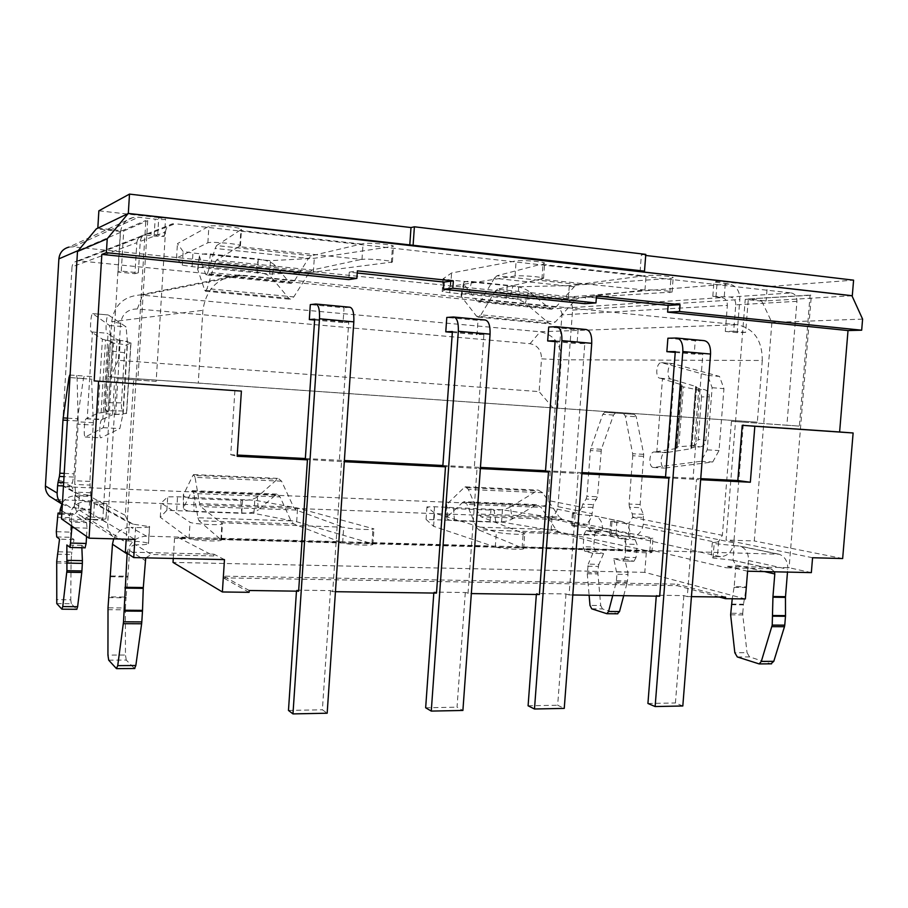 <?xml version="1.0" encoding="UTF-8"?>
<svg xmlns="http://www.w3.org/2000/svg" width="908" height="908" viewBox="0 0 908 908"><rect width="100%" height="100%" fill="white"/><g stroke="black" fill="none" stroke-linecap="round" stroke-linejoin="round"><path stroke-width="0.68" stroke-dasharray="4.54 3.41" d="M156.153 381.394L133.703 379.726L125.327 515.404L90.743 496.835L89.892 481.41L93.354 422.708L91.458 376.57L84.319 376.037L83.468 378.511L77.475 418.747L74.081 473.828L71.755 486.643L59.315 479.957L72.027 266.884L136.858 242.663L134.94 273.694L118.051 272.048L121.263 271.095L138.322 272.763L140.263 241.392L165.472 231.971L156.153 381.394L137.846 380.123L147.709 220.644L145.859 220.44L126.178 539.182M165.472 231.971C166.051 227.443 168.513 224.707 172.872 223.765L175.153 223.731L149.264 233.753L164.45 236.046C163.837 236.613 160.387 236.602 154.122 236.012L145.768 235.104L79.155 260.88L557.251 308.572L721.962 297.574L712.814 296.326L730.316 297.018L791.265 292.944L175.153 223.731M791.265 292.944C795.056 293.84 796.952 296.632 796.952 301.331L786.884 425.25L799.403 426.113L743.459 422.129L733.812 542.814L643.307 524.211L643.375 514.291L640.571 507.674L640.129 504.507L643.727 454.341L636.247 416.749L634.465 414.377L615.431 413.026L613.513 415.058L601.368 449.278L597.532 496.755L593.378 504.632L592.084 513.678L557.932 506.664C556.808 513.576 553.12 517.265 546.877 517.73L58.135 499.718L53.459 498.708M71.993 526.22L71.448 522.168L86.532 522.633L84.478 521.306C84.819 518.786 86.237 517.231 88.746 516.641L89.642 501.852L106.883 503.69L97.792 504.564L133.397 524.2L149.582 526.617C148.549 527.412 143.895 527.718 135.598 527.525L130.979 527.378L146.506 536.174L779.087 554.221C784.546 556.264 787.452 560.758 787.781 567.704L789.097 567.738L811.355 295.202L810.106 295.055L799.403 426.113M146.506 536.174C136.234 536.741 129.844 542.065 127.313 552.109L213.879 554.152L213.766 555.946L178.785 537.797L174.54 538.353L173.269 558.465M125.383 552.064L127.313 552.109L127.165 553.244M762.289 360.487L757.329 422.163L198.25 383.108L202.893 310.32C206.184 288.54 218.397 276.758 239.53 274.965L737.33 324.735C753.969 328.458 762.289 340.375 762.289 360.487L561.246 359.761C561.065 343.984 554.05 334.655 540.181 331.772L139.968 294.964C123.579 296.405 114.147 305.338 111.684 321.772L108.336 376.752L757.329 422.163M138.322 272.763L134.94 273.694M86.339 418.792L102.842 419.201L108.029 333.849L117.121 339.581L112.524 414.808L126.643 413.424L122.523 410.949L106.236 410.722L108.256 411.914L97.916 413.163L86.192 418.792C84.308 418.929 83.366 436.884 85.238 437.02L103.285 427.657L106.134 413.742L110.64 339.774L109.493 325.507L92.684 313.601C90.709 313.544 89.563 332.566 91.583 331.953L92.423 332.612L87.247 418.259M101.934 419.7L101.775 419.7C99.778 419.837 98.847 437.713 100.822 437.86L119.845 428.587L122.807 414.752L127.336 341.102L126.087 326.891L108.302 314.951C106.213 314.883 105.067 333.826 107.189 333.225L108.029 333.849M796.952 301.331L735.764 304.861L733.675 331.204L725.31 331.443L727.376 305.349L561.95 314.894L548.16 500.501L581.96 507.254L578.725 512.464L576.353 513.099L542.609 506.04L65.626 486.824L78.451 493.895L91.299 495.428L75.455 495.916L85.67 501.704C76.556 502.26 71.267 507.005 69.802 515.914L61.982 510.727M592.561 507.368L581.96 507.254M581.983 506.948L582.788 504.19L593.378 504.632M596.704 499.525L586.091 499.06L582.788 504.19M586.091 499.06L586.909 496.29L597.532 496.755M600.982 451.14L590.37 450.527L586.909 496.29M590.37 450.527L590.745 448.666L601.368 449.278M613.513 415.058L602.787 414.32L590.745 448.666M602.787 414.32L604.683 412.277L615.533 413.026M634.465 414.377L604.785 412.277M623.524 413.605L625.283 415.989L636.247 416.749M643.727 454.341L632.66 453.705L625.283 415.989M632.66 453.705L632.763 455.748L643.84 456.372M640.129 504.507L629.062 504.042L632.763 455.748M629.062 504.042L629.494 507.22L640.571 507.674M643.375 514.291L632.263 513.86L629.494 507.22M632.263 513.86L632.706 517.061L643.829 517.481M764.457 571.586L735.923 565.026L733.04 560.213L734.209 545.606L714.165 543.586L712.292 542.655L715.992 542.303L626.418 523.576L629.278 522.963L632.706 517.061M786.884 425.25L731.439 421.301L722.371 535.311L718.648 541.52L715.992 542.303M668.288 452.286L690.738 448.779L691.76 448.359L690.988 447.905L694.166 447.258L700.136 446.872L692.52 445.749L678.741 446.668L675.631 447.315L677.164 448.143L676.176 448.563L681.17 384.64L662.477 378.874L656.847 451.639L654.555 451.98L668.288 452.286L673.918 379.828L671.557 379.135C666.097 379.362 667.335 363.245 672.749 363.62L719.499 376.411L723.937 388.658L719.034 450.55L712.723 461.99L664.645 468.074C659.469 467.768 660.275 452.536 665.45 452.627L665.848 452.638M662.477 378.874L660.264 378.216C654.861 378.443 656.098 362.281 661.455 362.644L707.741 375.435L712.133 387.716L707.23 449.846L700.965 461.321L653.351 467.472C648.244 467.166 649.038 451.878 654.169 451.968L654.555 451.98M521.43 532.463L626.066 536.288C632.331 537.808 652.137 539.102 653 538.047L552.019 517.458L502.453 509.808L434.512 506.755L426.953 506.891L434.557 513.111L496.381 532.122C501.988 533.756 523.95 535.084 524.733 533.847L481.058 516.777L478.811 514.03L559.26 517.015L562.722 519.751L623.41 535.743M89.642 501.852L85.67 501.704M734.209 545.606L740.043 546.117C745.831 548.364 748.646 553.154 748.464 560.508L746.342 586.886L734.186 586.67L732.234 598.769M626.418 523.576L611.935 522.009L610.687 521.385L619.926 521.26L594.865 515.948C599.972 517.878 602.469 521.952 602.367 528.138L602.061 532.19L596.976 531.032L586.012 530.658L584.048 534.245L583.106 546.718L584.786 551.258L592.845 553.324L603.57 553.608L598.905 564.367L588.225 564.118L587.272 573.777L589.11 595.205M612.741 595.535L616.26 582.073L616.975 574.276L613.751 558.704L622.888 560.974L624.976 557.274L625.987 544.108L624.102 539.352L591.369 531.838L588.804 527.752L589.735 515.472L592.606 515.574M589.735 515.472L573.47 513.894L572.426 513.372L576.353 513.099M221.041 522.781L343.712 527.23C348.331 528.989 373.347 530.351 373.96 528.887L297.586 508.049L254.785 500.229L177.537 496.778L167.696 496.858L161.159 502.998L190.067 522.304C193.415 524.211 222.131 525.584 222.449 523.871L200.668 506.562L199.612 503.634L293.59 507.141L296.144 510.046L341.703 526.674M540.067 279.199L543.574 278.268C542.973 276.917 520.863 275.169 515.029 276.009L450.64 286.361L442.185 291.513L449.698 292.716L517.821 299.186L568.329 298.494L672.079 292.081C671.375 290.912 651.433 289.425 644.964 290.061L540.067 279.199L497.516 289.232L579.338 297.722L575.479 299.969L555.356 321.943L551.258 324.054L548.67 323.01L525.323 303.136L528.876 291.343L549.204 308.266L551.689 309.265L555.889 307.097L574.219 286.78L578.067 284.488L646.076 275.521C652.568 274.749 672.51 276.248 673.203 277.553L670.944 278.325L569.293 285.577L518.729 286.758L450.595 280.084L443.081 278.813L451.594 272.979L516.13 260.88C521.975 259.892 544.096 261.674 544.687 263.172L541.066 264.251L643.193 275.748M238.872 246.658L240.416 245.773C240.325 244.002 211.451 241.346 207.864 242.788L176.527 258.088L182.27 265.17L192.087 266.634L269.608 274.023L313.351 272.207L392.415 262.049C392.006 260.494 366.843 258.337 361.986 259.461L238.872 246.658L216.433 260.085L312.17 270.017L309.242 272.57L293.783 296.916L290.674 299.311L288.767 298.267L271.64 277.655L274.477 264.875L289.391 282.388L291.241 283.387L294.419 280.901L308.504 258.394L311.433 255.784L363.075 243.639C367.944 242.345 393.119 244.547 393.505 246.284L314.281 258.281L270.482 260.664L192.939 253.048L183.132 251.493L177.435 243.628L208.908 226.262C212.517 224.617 241.403 227.363 241.483 229.338L239.871 230.371L360.873 243.98M745.366 598.94L644.782 572.358L646.405 551.383L655.009 551.031L647.676 550.827L551.077 530.204L501.556 522.077L426.068 519.421L433.615 526.299L493.941 546.559L370.305 543.12L296.678 521.76L253.922 513.383L166.845 510.33L160.262 517.242L188.399 538.069L178.785 537.797M213.766 555.946L151.409 554.504L135.678 544.823C143.328 544.902 147.607 544.516 148.515 543.676L148.401 543.302C144.837 542.087 138.141 541.304 128.3 540.952L123.76 540.827L89.393 519.297L79.734 515.392C76.442 512.237 74.887 508.366 75.069 503.781L75.546 495.87L90.777 496.449M90.743 496.835L94.387 503.611L93.422 519.421L89.393 519.297M93.422 519.421C100.981 519.614 105.18 519.365 106.043 518.672L88.746 516.641M79.28 496.063L78.417 510.262L90.494 509.536L70.506 507.47L58.135 499.718M578.725 512.464L577.772 525.187L580.598 525.289C587.067 524.79 590.904 520.92 592.084 513.678M577.772 525.187L571.518 525.471L572.562 526.05L588.804 527.752M616.986 521.147L616.01 533.881L609.722 534.108L610.959 534.801L631.208 536.639L720.668 556.695C728.023 556.025 732.404 551.394 733.812 542.814M718.648 541.52L717.445 556.604L720.668 556.695M717.445 556.604L711.146 557.001L713.018 558.034L733.04 560.213M732.223 560.088L771.005 568.828L726.252 567.784L726.366 566.251L787.781 567.704L787.486 572.097M655.009 551.031L726.252 567.784M220.201 538.955L341.067 542.314L189.034 538.535C192.371 540.635 221.075 541.94 221.404 540.022L220.201 538.955M691.442 596.624L687.288 596.567L696.504 479.515L700.647 479.719M572.789 594.99L569.078 594.933L578.192 473.533L581.915 473.726M335.438 591.698L332.714 591.664L341.567 461.57L344.302 461.707M520.727 547.297L622.888 550.146L495.291 547.013C500.887 548.784 522.838 550.089 523.644 548.704L520.727 547.297M97.814 228.146L122.001 230.78L145.859 220.44M61.494 518.877L102.763 520.193L120.378 231.483L123.715 230.972L147.709 220.644M733.675 331.204L745.65 332.385L748.317 298.97L811.355 295.202M748.317 298.97L810.106 295.055M771.005 568.828L774.569 571.802M145.723 557.852L151.409 554.504M624.102 539.352L635.146 539.692L629.619 538.444L629.936 534.245C630.05 527.832 627.496 523.632 622.252 521.635L619.926 521.26M635.146 539.692L637.053 544.437L625.987 544.108M624.976 557.274L636.031 557.557L637.053 544.437M636.031 557.557L633.932 561.246L622.445 560.94M616.804 571.927L627.791 572.165L624.704 558.987L633.489 561.212M627.791 572.165L627.961 574.503L616.975 574.276M616.475 580.779L627.462 580.984L627.961 574.503M627.462 580.984L627.246 582.278L616.26 582.073M623.705 595.693L627.246 582.278M617.429 613.797L606.351 613.66M591.698 608.814L602.447 608.916L617.258 613.751M602.447 608.916L600.71 605.511L589.984 605.398M587.272 573.777L597.952 573.992L600.71 605.511M597.952 573.992L597.952 572.687L587.272 572.471M587.737 566.206L598.417 566.444L597.952 572.687M598.417 566.444L598.905 564.367M584.786 551.258L595.421 551.542L603.57 553.608M595.421 551.542L593.719 547.025L583.106 546.718M584.048 534.245L594.661 534.596L593.719 547.025M594.661 534.596L596.976 531.032M157.708 234.673L158.764 217.602L165.506 219.089C164.893 219.725 161.442 219.736 155.166 219.123L138.413 217.239L133.113 217.489L68.963 247.089L73.219 246.851L563.244 297.461C569.395 298.811 572.517 303.022 572.596 310.105L557.932 506.664M745.65 332.385L737.205 332.612L739.838 299.515C739.816 290.821 736.229 285.645 729.067 283.966L713.938 281.968C714.914 281.355 718.727 281.344 725.413 281.911L767.26 286.656L853.588 280.163M770.858 663.827L758.169 663.85M737.296 656.949L749.531 656.893L770.597 663.759M749.531 656.893L747.034 652.693L734.822 652.739M730.634 614.818L742.778 614.92L747.034 652.693M742.778 614.92L742.744 613.365L730.611 613.252M731.292 604.739L743.425 604.876L742.744 613.365M743.425 604.876L743.504 604.24L731.36 604.104M734.107 587.317L746.274 587.521L743.504 604.24M746.274 587.521L746.342 586.886M71.448 522.168L69.507 520.84L69.802 515.914M137.846 380.123L116.565 378.534L107.7 523.349C107.496 528.547 109.244 532.917 112.933 536.469L123.76 540.827M121.263 271.095L123.715 230.972M118.051 272.048L120.48 232.357L78.315 250.494M91.458 376.57L84.274 376.048M76.556 375.537L77.101 378.205L92.048 379.238M93.354 422.708L78.202 421.834L77.101 378.205M78.202 421.834L78.156 424.206L93.308 425.069M89.892 481.41L74.751 480.775L78.156 424.206M74.751 480.775L74.785 484.463L89.937 485.088M90.732 492.738L75.512 492.147L74.785 484.463M75.512 492.147L75.546 495.87M158.764 217.602L98.87 210.804M645.792 254.376L641.366 254.932L645.702 255.454M561.95 314.894C561.904 311.342 560.338 309.231 557.251 308.572M79.155 260.88L77.464 260.925C74.24 261.629 72.436 263.615 72.027 266.884M59.315 479.957L61.665 485.326L65.626 486.824M542.609 506.04C545.742 505.824 547.592 503.974 548.16 500.501M735.764 304.861C735.752 300.469 733.936 297.847 730.316 297.018M761.789 301.172L745.252 299.368L726.06 540.067L754.287 540.964L771.891 322.454L761.789 301.172L766.114 300.911L767.26 286.656M851.954 295.758L766.114 300.911L749.509 299.107L745.252 299.368M149.264 233.753L147.141 233.787C143.078 234.673 140.785 237.204 140.263 241.392M640.095 271.606L641.366 254.932M737.205 332.612L725.31 331.443M721.962 297.574C725.56 298.403 727.365 300.991 727.376 305.349M133.113 217.489C125.622 219.543 121.411 224.503 120.48 232.357M136.858 242.663C137.38 238.52 139.65 236.012 143.657 235.149L145.768 235.104M62.459 502.657C65.626 498.151 69.95 495.904 75.455 495.916M78.417 510.262L74.32 514.734L59.905 514.257M57.181 517.254L71.437 517.708L72.458 513.531L84.478 521.306L69.507 520.84M86.566 536.424L87.066 528.127L74.15 527.741M81.868 547.74L81.765 545.356L85.012 547.796L69.927 547.422M81.765 545.356L66.863 544.982M56.784 603.604L71.289 603.752L76.681 609.268L61.858 609.143M56.671 562.994L71.051 563.289L70.779 599.813L56.307 599.655M57.159 554.198L71.539 554.527L71.096 561.768L56.716 561.473M56.727 536.923L71.028 537.32L74.002 539.545L71.8 552.109L57.42 551.769M74.002 539.545L59.531 539.159M71.437 517.708L70.574 532.122L56.319 531.713M86.532 522.633L87.066 528.127M71.289 603.752L70.779 599.813M71.051 563.289L71.096 561.768M71.539 554.527L71.8 552.109M71.028 537.32L70.574 532.122M135.598 527.525L134.52 544.913C131.603 545.64 129.946 547.479 129.549 550.441L127.96 576.251L110.526 575.956M113.682 538.841C117.109 531.407 122.886 527.582 130.979 527.378M108.699 660.161L126.28 660.071L134.452 668.436L116.417 668.56M107.961 609.677L125.349 609.824L125.463 655.031L107.938 655.099M108.642 597.612L126.03 597.816L125.406 607.963L108.018 607.804M110.47 576.728L127.892 577.023L126.099 597.055L108.699 596.851M126.03 597.816L126.099 597.055M127.892 577.023L127.96 576.251M126.28 660.071L125.463 655.031M125.349 609.824L125.406 607.963M133.703 379.726L116.565 378.534M133.397 524.2L128.289 522.27L125.327 515.404M61.699 503.985L70.506 507.47M78.451 493.895L74.218 492.284L71.755 486.643M134.52 544.913L135.678 544.823M586.341 530.681L591.369 531.838L602.061 532.19M592.845 553.324L588.225 564.118M613.751 558.704L624.704 558.987M616.01 533.881L618.632 538.092L629.619 538.444M735.923 565.026L734.186 586.67M731.439 421.301L743.459 422.129M643.307 524.211C642.047 531.929 638.006 536.072 631.208 536.639M572.562 526.05L573.47 513.894M611.935 522.009L610.959 534.801M713.018 558.034L714.165 543.586M149.468 526.277L148.401 543.302M105.975 518.457L106.883 503.69M94.387 503.611L97.792 504.564M91.299 495.428L90.448 509.354M719.295 597.01L677.22 585.66L677.334 584.162L223.447 576.149L223.334 577.851L677.22 585.66M249.098 592.322L223.334 577.851M644.782 572.358L173.019 562.393M249.212 590.506L223.447 576.149M687.288 596.567L683.86 595.614L656.348 595.228L659.696 596.193M569.078 594.933L566.002 593.945L536.424 593.526L539.386 594.524M436.498 593.094L433.876 592.084L465.293 592.527L471.331 593.582M332.714 591.664L330.478 590.62L296.53 590.143L298.63 591.187M725.594 597.101L677.334 584.162M747.602 571.211L726.366 566.251M811.343 572.619L789.097 567.738M812.569 557.739L726.06 540.067M842.658 558.545L754.287 540.964M862.6 319.105L771.891 322.454M102.763 520.193L134.861 539.42M224.469 559.6L213.879 554.152M468.017 593.537L477.041 468.426L480.366 468.585M120.378 231.483L96.327 228.873M357.241 273.013L349.262 272.184L348.751 279.596M349.262 272.184L357.389 270.845M596.34 297.915L585.467 296.791L584.945 303.703M585.467 296.791L596.488 295.906M665.485 477.631L696.504 479.515M234.9 390.542L230.746 454.726L237.249 455.056M305.349 458.529L344.382 460.515M442.877 465.52L480.446 467.438M545.526 470.753L582.005 472.603M665.553 476.859L700.738 478.652M230.746 454.726L237.158 456.293M305.292 459.38L341.567 461.57M442.82 466.349L477.041 468.426M545.47 471.547L578.192 473.533M675.234 352.406L694.211 354.109L695.256 340.784L667.902 338.219M555.106 341.624L577.068 343.599L578.101 329.774L548.704 327.016M452.343 332.396L476.984 334.609L478.005 320.365L446.793 317.437M314.622 320.036L343.042 322.59L344.041 307.778L310.309 304.611M646.405 551.383L174.54 538.353M370.305 543.12L342.656 542.791C347.265 544.721 372.269 546.037 372.882 544.391L370.305 543.12M647.676 550.827L624.976 550.6C631.219 552.246 651.013 553.528 651.899 552.348L647.676 550.827M330.478 590.62L322.374 709.784L327.164 713.211M288.472 710.431L322.374 709.784M296.53 590.143L296.462 591.165M314.679 319.139L348.729 322.204L339.286 461.105M348.729 322.204L343.042 322.59M349.807 307.222L344.041 307.778M465.293 592.527L457.03 707.173L462.898 710.453M425.659 707.786L457.03 707.173M433.876 592.084L433.808 593.06M452.4 331.534L483.896 334.371L474.271 467.938M483.896 334.371L476.984 334.609M484.997 319.979L478.005 320.365M566.002 593.945L557.66 705.232L564.254 708.388M528.093 705.8L557.66 705.232M536.424 593.526L536.356 594.479M555.163 340.784L584.809 343.462L575.082 473.045M584.809 343.462L577.068 343.599M585.932 329.49L578.101 329.774M683.86 595.614L675.427 702.962L682.816 705.981M647.926 703.484L675.427 702.962M656.348 595.228L656.268 596.136M675.291 351.6L702.849 354.086L693.02 479.027M702.849 354.086L694.211 354.109M703.984 340.625L695.256 340.784M622.173 549.987L559.532 532.485L556.093 529.716L541.043 507.345L536.503 504.632L512.191 519.001L510.409 506.993L538.24 490.093L542.689 492.738L559.26 517.015M624.976 550.6L626.066 536.288M542.689 492.738L468.38 489.446L478.811 514.03M468.38 489.446L465.475 486.813L464.158 487.539L536.265 490.774M534.642 505.279L462.728 502.362L447.542 516.663L446.861 518.332C447.667 519.773 450.198 520.579 454.465 520.749L453.569 508.662C449.301 508.48 446.781 507.64 445.976 506.165L446.645 504.462L464.158 487.539M462.728 502.362L463.977 501.681L466.928 504.394L541.043 507.345M556.093 529.716L476.394 527.06L466.928 504.394M476.394 527.06L478.618 529.852L559.532 532.485M520.25 547.149L478.618 529.852M522.123 547.751L523.212 532.985M495.291 547.013L496.381 532.122M433.615 526.299L434.557 513.111M426.068 519.421L426.953 506.891M433.638 519.206L434.512 506.755M490.093 521.203L490.99 508.945M501.556 522.077L502.453 509.808M551.077 530.204L552.019 517.458M649.799 551.281L650.9 537.082M669.832 292.751L670.944 278.325M644.964 290.061L646.076 275.521M568.329 298.494L569.293 285.577M517.821 299.186L518.729 286.758M506.267 298.437L507.175 286.02M449.698 292.716L450.595 280.084M442.185 291.513L443.081 278.813M450.64 286.361L451.594 272.979M515.029 276.009L516.13 260.88M541.928 278.926L543.029 263.91M548.67 323.01L476.462 316.132L461.457 296.723L461.06 294.862C462.127 293.534 464.76 293.068 468.948 293.477L509.558 297.608C516.266 298.516 521.521 300.355 525.323 303.136M476.462 316.132L478.153 317.119L480.934 314.826L555.356 321.943M575.479 299.969L494.883 291.672L480.934 314.826M494.883 291.672L497.516 289.232M578.067 284.488L496.994 275.76L541.066 264.251M496.994 275.76L494.361 278.257L574.219 286.78M555.889 307.097L481.649 299.651L494.361 278.257M481.649 299.651L478.8 302.024L477.177 301.093L549.204 308.266M468.948 293.477L471.593 281.48C467.382 281.049 464.748 281.48 463.693 282.785L464.09 284.601L477.177 301.093M642.228 290.231L579.338 297.722M342.656 542.791L343.712 527.23M371.94 543.597L373.006 528.172M340.534 542.144L293.534 523.825L291.003 520.874L280.095 496.937L276.747 494.077L258.394 509.842L257.259 496.96L278.268 478.391L281.559 481.172L293.59 507.141M281.559 481.172L195.038 477.347L199.612 503.634M195.038 477.347L193.642 474.578L192.95 475.395L276.792 479.152M275.351 494.792L191.736 491.41L183.371 508.049C184.245 510.126 187.786 511.329 193.994 511.635L193.903 498.662C187.718 498.333 184.176 497.096 183.303 494.962L192.95 475.395M191.736 491.41L192.405 490.649L193.824 493.498L280.095 496.937M291.003 520.874L197.944 517.764L193.824 493.498M197.944 517.764L199 520.749L293.534 523.825M219.952 538.796L199 520.749M220.916 539.42L221.949 523.326M189.034 538.535L190.067 522.304M160.262 517.242L161.159 502.998M166.845 510.33L167.696 496.858M176.685 510.16L177.537 496.778M241.778 512.452L242.64 499.298M253.922 513.383L254.785 500.229M296.678 521.76L297.586 508.049M391.371 262.639L392.449 246.942M313.351 272.207L314.281 258.281M269.608 274.023L270.482 260.664M257.373 273.24L258.235 259.904M192.087 266.634L192.939 253.048M182.27 265.17L183.132 251.493M176.527 258.088L177.435 243.628M207.864 242.788L208.908 226.262M239.848 246.25L240.904 229.872M311.433 255.784L216.581 245.569L239.871 230.371M216.581 245.569L215.151 248.429L308.504 258.394M294.419 280.901L207.921 272.241L215.151 248.429M207.921 272.241L206.377 274.954L205.571 274.034L289.391 282.388M288.767 298.267L204.731 290.276L197.626 269.233C198.818 267.236 202.495 266.509 208.658 267.043L210.418 254.002C204.232 253.446 200.543 254.138 199.351 256.079L205.571 274.034M204.731 290.276L205.56 291.23L207.069 288.619L293.783 296.916M309.242 272.57L214.992 262.877L207.069 288.619M214.992 262.877L216.433 260.085M361.986 259.461L363.075 243.639M359.909 259.733L312.17 270.017M471.593 281.48L513.043 285.838L509.558 297.608M528.876 291.343C525.04 288.596 519.762 286.769 513.043 285.838M454.465 520.749L495.836 522.191C502.578 522.214 508.026 521.147 512.191 519.001M453.569 508.662L494.1 510.217L495.836 522.191M510.409 506.993C506.255 509.184 500.819 510.262 494.1 510.217M208.658 267.043L255.647 271.81C263.263 272.831 268.598 274.772 271.64 277.655M210.418 254.002L258.417 259.052L255.647 271.81M274.477 264.875C271.413 262.037 266.055 260.097 258.417 259.052M193.994 511.635L241.834 513.315C249.484 513.349 255.012 512.191 258.394 509.842M193.903 498.662L240.756 500.467L241.834 513.315M257.259 496.96C253.888 499.355 248.383 500.524 240.756 500.467M92.684 313.601L108.302 314.951L92.684 313.601M109.493 325.507L126.087 326.891M110.64 339.774L127.336 341.102M106.134 413.742L122.807 414.752M103.285 427.657L119.845 428.587M85.238 437.02L100.822 437.86M102.842 419.201L112.524 414.808M126.473 413.254L130.797 343.088L126.575 344.836C125.576 345.63 124.895 348.263 124.532 352.724L121.456 402.88C121.263 407.34 121.627 410.03 122.523 410.949M130.797 343.088L127.608 341.794L123.159 414.082M115.736 414.4L120.265 340.443L127.608 341.794M120.265 340.443L117.121 339.581M91.583 331.953L107.189 333.225M97.916 413.163L102.4 339.195L92.423 332.612M102.4 339.195L105.532 340.069L101.117 412.731M104.817 412.572L109.198 340.738L105.532 340.069M109.198 340.738L112.524 341.885L108.063 411.733M124.532 352.724L108.256 350.658C108.62 346.198 109.323 343.576 110.379 342.781L112.308 342.032M661.467 362.644L672.76 363.62L661.455 362.644M660.264 378.216L671.557 379.135M675.711 447.372L680.512 385.764L681.987 385.23L677.084 448.098M680.512 385.764L683.418 386.876L678.741 446.668M694.166 447.258L698.785 388.442L704.642 389.668C707.729 390.656 709.261 393.028 709.25 396.796L701.532 396.898C701.543 393.096 700.011 390.701 696.913 389.714L683.418 386.876M698.785 388.442L695.732 387.364L691.045 447.95M691.703 448.314L696.504 387.058L695.812 387.33M696.504 387.058L695.63 386.456L690.738 448.779M673.918 379.828L695.63 386.456M681.17 384.64L681.987 385.23M676.176 448.563L656.847 451.639M653.351 467.472L664.645 468.074M700.965 461.321L712.723 461.99M707.23 449.846L719.034 450.55M712.133 387.716L723.937 388.658M707.741 375.435L719.499 376.411M709.25 396.796L705.811 440.482C705.232 444.205 703.337 446.327 700.136 446.872M701.532 396.898L698.195 439.313L705.811 440.482M692.52 445.749C695.721 445.215 697.616 443.07 698.195 439.313M108.256 350.658L105.09 402.653L121.456 402.88M106.236 410.722C105.294 409.803 104.908 407.113 105.09 402.653M557.648 408.146L561.246 359.761L541.531 358.864L539.114 391.62L118.335 360.306L120.594 323.396C122.149 313.884 127.722 309.06 137.324 308.958L530.045 343.701C537.593 345.233 541.418 350.284 541.531 358.864M108.336 376.752L198.25 383.108M552.904 407.817L539.114 391.62M118.335 360.306L110.515 376.899M632.683 517.39L722.371 535.311M776.431 553.801L737.466 545.697M89.744 516.573L79.371 510.194M546.877 517.73L580.598 525.289M588.089 527.65L615.295 533.768M602.367 528.138L629.936 534.245M572.596 310.105L739.838 299.515M748.464 560.508L787.724 569.214M75.069 503.781L107.7 523.349M73.219 246.851L138.413 217.239M729.067 283.966L563.244 297.461M724.278 296.36L725.413 281.911M715.958 296.916L717.082 282.604M154.122 236.012L155.166 219.123M72.458 513.531L59.973 513.122L72.334 513.519M129.549 550.441L144.985 560.418M128.3 540.952L129.401 523.042M63.651 482.727L72.197 483.079M73.65 477.063L64.025 476.643M64.218 473.397L74.081 473.828M77.259 420.915L67.385 420.347M67.521 418.168L77.475 418.747M83.468 378.511L69.939 377.58M69.791 375.027L84.319 376.037M74.263 507.595L75.148 492.93M71.777 486.279L63.469 485.939M628.234 536.537L629.278 522.963M349.75 307.233L315.689 304.021M484.929 319.979L453.433 317.006M585.853 329.49L556.218 326.698M703.904 340.625L676.346 338.026M446.645 504.462L447.542 516.663M464.09 284.601L461.457 296.723M183.473 494.031L183.541 507.141M199.397 257.066L197.672 270.232M562.722 519.751L481.058 516.777M296.144 510.046L200.668 506.562M110.379 342.781L126.575 344.836M696.913 389.714L704.642 389.668M120.594 323.396L111.684 321.772L202.893 310.32M137.324 308.958L142.681 295.077L243.015 275.147M530.045 343.701L540.181 331.772L737.33 324.735M712.814 296.326L713.938 281.968M164.45 236.046L165.506 219.089M615.431 413.026L604.683 412.277M586.012 530.658L596.647 531.021M622.888 560.974L633.932 561.246M733.165 560.247L771.959 568.976M588.917 527.786L616.123 533.915M112.933 536.469L79.734 515.392M572.426 513.372L571.518 525.471M622.252 521.635L594.865 515.948M609.722 534.108L610.687 521.385M712.292 542.655L711.146 557.001M779.087 554.221L740.043 546.117M148.515 543.676L149.582 526.617M106.94 503.883L106.043 518.672M90.494 509.536L91.345 495.586M77.464 260.925L143.657 235.149M147.141 233.787L172.872 223.765M61.665 485.326L74.218 492.284M93.388 502.919L128.289 522.27M454.114 317.062L453.501 317.006M556.979 326.766L556.286 326.698M677.209 338.094L676.426 338.026M523.644 548.704L524.733 533.847M651.899 552.348L653 538.047M672.079 292.081L673.203 277.553M543.574 278.268L544.687 263.172M372.882 544.391L373.96 528.887M221.404 540.022L222.449 523.871M240.416 245.773L241.483 229.338M392.415 262.049L393.505 246.284M465.475 486.813L538.24 490.093M193.642 474.578L278.268 478.391M446.861 518.332L445.976 506.165M536.503 504.632L463.977 501.681M276.747 494.077L192.405 490.649M183.371 508.049L183.303 494.962M291.241 283.387L206.377 274.954M197.626 269.233L199.351 256.079M205.56 291.23L290.674 299.311M478.153 317.119L551.258 324.054M551.689 309.265L478.8 302.024M461.06 294.862L463.693 282.785M86.192 418.792L101.775 419.7M654.169 451.968L665.45 452.627M130.979 342.952L126.643 413.424M108.256 411.914L112.524 341.885M677.164 448.143L682.078 385.196M680.421 385.809L675.631 447.315M696.584 387.024L691.76 448.359M690.988 447.905L695.732 387.364M139.968 294.964L239.53 274.965"/><path stroke-width="1.36" d="M126.178 539.182L125.383 552.064L133.737 557.591L224.469 559.6L222.381 591.971L249.098 592.322L249.212 590.506L298.63 591.187L307.437 459.845L305.292 459.38L314.679 319.139L309.31 319.559L314.622 320.036M691.442 596.624L725.594 597.101L725.458 598.678L745.366 598.94L747.602 571.211L811.343 572.619L812.569 557.739L842.658 558.545L853.123 432.98L754.832 426.249L750.337 482.239L700.647 479.719M581.915 473.726L668.89 478.119L659.696 596.193L572.789 594.99M344.302 461.707L445.488 466.826L436.498 593.094L335.438 591.698M700.738 478.652L737.818 480.536L742.233 425.307L839.616 431.981L848.015 330.557L861.681 330.194L679.525 311.501L680.047 304.668L596.488 295.906L595.966 302.92L452.831 288.233L453.353 280.901L357.389 270.845L356.878 278.381L348.751 279.596L101.832 254.399L94.171 380.906L241.392 391.087L237.158 456.293L307.437 459.845M98.575 381.303L89.063 538.183L134.861 539.42L133.737 557.591M356.878 278.381L106.384 252.674L107.223 238.781L77.486 251.505L61.494 518.877L89.063 538.183M861.681 330.194L862.6 319.105L851.954 295.758L128.187 213.493L107.223 238.781M774.569 571.802L774.796 573.958L764.457 571.586M732.234 598.769L730.634 614.818L734.822 652.739L737.296 656.949L759.156 663.918L761.324 661.41L772.22 625.101L772.958 596.522L774.796 573.958M787.486 572.097L785.454 597.385L772.935 597.203M127.165 553.244L127.109 553.937L112.478 544.232L108.018 607.804L107.938 655.099L108.699 660.161L116.417 668.56L117.734 665.632L123.522 621.81L127.109 553.937M125.043 587.294L143.294 587.555L145.723 557.852M589.11 595.205L589.984 605.398L591.698 608.814L606.885 613.706L608.587 611.47L619.517 611.572L623.705 595.693M619.517 611.572L617.429 613.797M772.98 615.51L785.511 615.613L785.454 597.385M785.511 615.613L785.488 616.294L772.946 616.192M772.22 625.101L784.762 625.158L785.488 616.294M784.762 625.158L784.467 626.702L771.936 626.645M761.324 661.41L773.786 661.319L784.467 626.702M773.786 661.319L770.858 663.827M61.982 510.727L60.189 509.536L59.905 514.257L58.033 513.043L56.319 531.713L56.727 536.923L59.531 539.159L56.716 561.473L56.784 603.604L61.858 609.143L62.754 606.578L66.92 570.689L66.863 544.982L70.086 547.445L71.993 526.22M53.459 498.708L49.577 496.245C46.66 493.453 45.275 490.036 45.423 486.007L58.884 258.859C59.61 252.674 62.97 248.747 68.963 247.089M63.469 485.939L57.59 485.701L57.147 493.033C56.988 497.289 58.441 500.887 61.506 503.815L61.699 503.985M57.59 485.701L57.998 482.489L63.651 482.727M64.025 476.643L59.395 476.45L57.998 482.489M59.395 476.45L59.803 473.204L64.218 473.397M67.385 420.347L62.97 420.098L59.803 473.204M62.97 420.098L63.185 417.907L67.521 418.168M69.939 377.58L68.985 377.512L63.185 417.907M68.985 377.512L69.757 375.038M98.87 210.804L129.504 194.096L410.995 227.556L414.389 226.796L645.792 254.376L644.498 271.14L128.312 213.437L97.814 228.146L98.87 210.804M645.702 255.454L853.588 280.163L852.294 295.736L640.095 271.606L644.498 271.14M128.312 213.437L129.504 194.096M413.14 244.774L414.389 226.796M409.758 245.432L410.995 227.556M60.189 509.536L62.459 502.657M71.006 543.075L86.135 543.461L86.566 536.424M67.419 560.35L82.39 560.667L81.868 547.74M66.92 570.689L81.902 570.962L82.356 563.391L67.374 563.085M62.754 606.578L77.623 606.714L81.765 572.471L66.783 572.199M86.135 543.461L85.046 547.808M82.39 560.667L82.356 563.391M81.902 570.962L81.765 572.471M77.623 606.714L76.737 609.313M112.478 544.232L113.682 538.841M124.226 610.233L142.511 610.38L143.26 588.373L124.998 588.123M123.522 621.81L141.807 621.901L142.477 611.197L124.192 611.05M117.734 665.632L135.837 665.507L141.625 623.762L123.34 623.683M143.294 587.555L143.26 588.373M142.511 610.38L142.477 611.197M141.807 621.901L141.625 623.762M135.837 665.507L134.554 668.515M608.587 611.47L612.741 595.535M725.458 598.678L719.295 597.01M222.381 591.971L173.019 562.393L173.269 558.465M471.331 593.582L539.386 594.524L548.489 472.035L545.47 471.547L555.163 340.784L547.672 340.954L555.106 341.624M839.616 431.981L853.123 432.98M77.486 251.505L96.327 228.873L97.814 228.146M101.832 254.399L106.384 252.674M480.366 468.585L548.489 472.035M595.966 302.92L584.945 303.703L443.49 289.266L444.001 282.048L357.241 273.013M444.001 282.048L453.353 280.901M443.49 289.266L452.831 288.233M848.015 330.557L667.607 312.136L668.129 305.394L596.34 297.915M668.129 305.394L680.047 304.668M667.607 312.136L679.525 311.501M742.233 425.307L754.832 426.249M737.818 480.536L750.337 482.239M237.249 455.056L305.349 458.529M344.382 460.515L442.877 465.52M480.446 467.438L545.526 470.753M582.005 472.603L665.553 476.859M445.488 466.826L442.82 466.349L452.4 331.534L445.771 331.806L452.343 332.396M668.89 478.119L665.485 477.631L675.291 351.6L666.858 351.657L675.234 352.406M94.171 380.906L241.392 391.087M677.209 338.094L703.984 340.625C708.535 341.408 710.726 345.891 710.555 354.052L682.827 351.555C683.009 343.315 680.875 338.809 676.426 338.026L667.902 338.219L666.858 351.657M556.979 326.766L585.932 329.49C590.007 330.251 591.948 334.859 591.732 343.326L561.882 340.636C562.097 332.09 560.236 327.447 556.286 326.698L548.704 327.016L547.672 340.954M454.114 317.062L484.997 319.979C488.629 320.706 490.32 325.427 490.07 334.155L458.336 331.295C458.608 322.488 456.985 317.721 453.501 317.006L446.793 317.437L445.771 331.806M316.245 304.066L349.807 307.222C352.792 307.914 354.131 312.783 353.825 321.863L319.491 318.765C319.809 309.605 318.56 304.691 315.746 304.021L310.309 304.611L309.31 319.559M296.462 591.165L288.472 710.431L292.966 713.904L319.491 318.765M353.825 321.863L327.164 713.211L292.966 713.904M433.808 593.06L425.659 707.786L431.266 711.089L458.336 331.295M490.07 334.155L462.898 710.453L431.266 711.089M536.356 594.479L528.093 705.8L534.483 709L561.882 340.636M591.732 343.326L564.254 708.388L534.483 709M656.268 596.136L647.926 703.484L655.133 706.549L682.827 351.555M710.555 354.052L682.816 705.981L655.133 706.549M772.958 596.522L785.477 596.704M78.315 250.494L58.884 258.859M45.423 486.007L57.147 493.033M74.15 527.741L71.936 527.673M58.135 513.043L59.973 513.111L58.146 513.054M85.182 547.819L70.086 547.445M134.849 668.515L116.792 668.64M76.874 609.313L62.05 609.189M759.156 663.918L771.596 663.827M606.885 613.706L617.792 613.797M61.506 503.815L49.577 496.245"/></g></svg>

